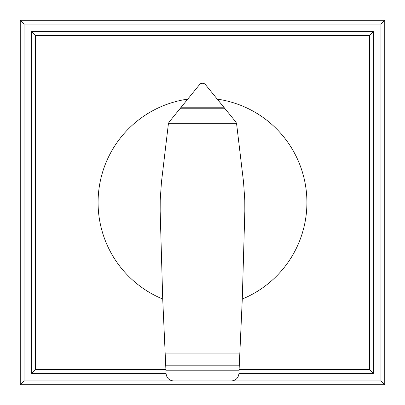 <?xml version="1.0" encoding="UTF-8"?>
<svg xmlns="http://www.w3.org/2000/svg" width="405" height="405" viewBox="0 0 405 405"><rect width="100%" height="100%" fill="white"/><g stroke="black" fill="none" stroke-linecap="round" stroke-linejoin="round"><path stroke-width="0.61" d="M202.637 83.111L205.234 84.346L235.816 121.971L236.555 123.429L243.547 182.149L244.787 200.004L244.833 211.192L242.281 299.037A104.414 104.414 0 0 0 217.343 99.144M187.657 99.144A104.414 104.414 0 0 0 162.719 299.037L160.167 211.192L160.213 200.004L161.453 182.149L168.44 123.439L169.184 121.971L199.594 84.554L200.414 83.769L202.363 83.111M165.706 365.199L239.294 365.199L238.915 373.688C238.317 378.108 235.796 380.528 231.361 380.953L173.689 380.953C169.244 380.553 166.713 378.149 166.09 373.734L162.719 299.037M236.591 123.692L168.409 123.692M235.816 121.971L169.184 121.971M225.129 108.768L179.871 108.768M204.586 83.769L200.414 83.769M242.281 299.037L239.841 353.069L165.159 353.069M239.841 353.069L239.294 365.199M31.641 373.359L35.438 369.562L35.438 35.438L31.641 31.641L31.641 373.359L166.07 373.359M35.438 35.438L369.562 35.438L369.562 369.562L239.097 369.562M165.903 369.562L35.438 369.562M238.93 373.359L373.359 373.359L369.562 369.562M373.359 373.359L373.359 31.641L369.562 35.438M373.359 31.641L31.641 31.641M173.639 380.953L24.047 380.953L20.25 384.75L384.75 384.75L380.953 380.953L231.361 380.953M24.047 380.953L24.047 24.047L380.953 24.047L380.953 380.953M384.75 384.75L384.75 20.25L380.953 24.047M384.75 20.25L20.25 20.25L24.047 24.047M20.25 20.25L20.25 384.75M239.071 370.216L165.928 370.216M224.335 107.786L180.665 107.786"/></g></svg>

